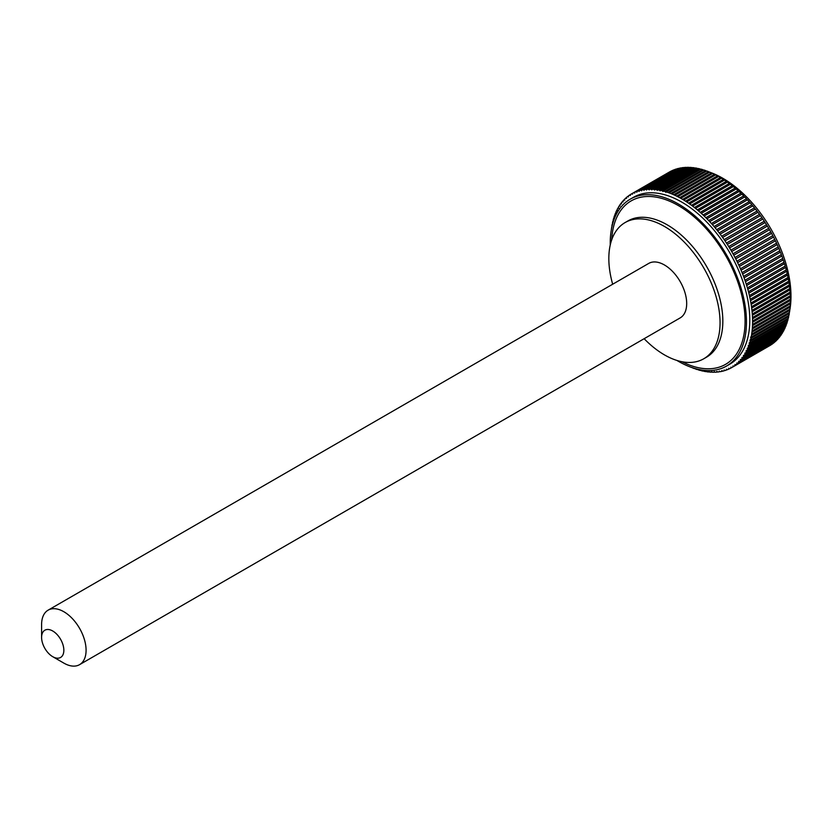 <?xml version="1.0" encoding="UTF-8"?>
<svg xmlns="http://www.w3.org/2000/svg" width="832" height="832" viewBox="0 0 832 832"><rect width="100%" height="100%" fill="white"/><g stroke="black" fill="none" stroke-linecap="round" stroke-linejoin="round"><path stroke-width="1.25" d="M63.846 663.104L52.718 656.677L63.846 663.104A31.46 18.158 -120 0 0 79.57 664.654A31.46 18.158 -120 0 0 79.57 628.337A31.46 18.158 -120 0 0 48.11 610.168A31.46 18.158 -120 0 0 41.6 624.572L41.6 637.416A15.725 9.079 -120 0 0 52.718 656.677A15.725 9.079 -120 0 0 63.846 650.26A15.725 9.079 -120 0 0 52.718 630.989A15.725 9.079 -120 0 0 41.6 637.416M79.57 664.654L680.17 317.907A31.46 18.158 -120 0 0 680.17 281.58A31.46 18.158 -120 0 0 648.71 263.422L48.11 610.168M644.134 338.707A78.645 45.406 -120 0 0 664.446 354.879A78.645 45.406 -120 0 0 703.768 358.769A78.645 45.406 -120 0 0 703.768 267.956A78.645 45.406 -120 0 0 625.123 222.55A78.645 45.406 -120 0 0 612.674 284.222M676.874 360.422A96.346 55.619 -120 0 0 678.35 361.296A96.346 55.619 -120 0 0 726.513 366.07A96.346 55.619 -120 0 0 726.513 254.821A96.346 55.619 -120 0 0 630.178 199.202A96.346 55.619 -120 0 0 610.241 245.014M726.513 366.07L729.851 364.146A96.346 55.619 -120 0 0 729.851 252.897A96.346 55.619 -120 0 0 633.516 197.278L630.178 199.202M611.811 227.354L611.676 227.271A100.277 57.897 60 0 0 611.406 229.237L611.426 229.258M612.529 224.359L612.217 224.203A100.277 57.897 60 0 0 611.863 226.117L612.04 226.283M613.402 221.374L612.872 221.239A100.277 57.897 60 0 0 612.446 223.08L612.758 223.496M698.11 369.325L698.412 369.928A100.277 57.897 60 0 0 700.211 370.438L700.357 369.897L701.282 370.708A100.277 57.897 60 0 0 703.061 371.114L703.196 370.542L704.122 371.332A100.277 57.897 60 0 0 705.879 371.634L706.004 371.03L706.919 371.79A100.277 57.897 60 0 0 708.646 371.998L708.77 371.363L709.675 372.091A100.277 57.897 60 0 0 711.37 372.195L711.474 371.54L712.379 372.237A100.277 57.897 60 0 0 714.043 372.237L714.137 371.55L715.021 372.216A100.277 57.897 60 0 0 716.654 372.122L716.737 371.394L717.61 372.039A100.277 57.897 60 0 0 719.202 371.842L719.285 371.093L720.148 371.696A100.277 57.897 60 0 0 721.687 371.405L721.76 370.614L722.602 371.197A100.277 57.897 60 0 0 724.11 370.802L724.162 369.99L724.994 370.542A100.277 57.897 60 0 0 726.45 370.042L726.482 369.2L727.303 369.72A100.277 57.897 60 0 0 728.707 369.127L728.738 368.264L729.539 368.753A100.277 57.897 60 0 0 730.891 368.066L730.902 367.162L731.692 367.619A100.277 57.897 60 0 0 731.817 367.546A100.277 57.897 60 0 0 732.992 366.839L732.971 365.914L733.751 366.34A100.277 57.897 60 0 0 734.989 365.466L734.968 364.51L735.717 364.915A100.277 57.897 60 0 0 736.902 363.948L736.861 362.96L737.589 363.334A100.277 57.897 60 0 0 738.712 362.274L738.65 361.265L739.367 361.618A100.277 57.897 60 0 0 740.428 360.464L740.345 359.434L741.042 359.757A100.277 57.897 60 0 0 742.04 358.519L741.936 357.458L742.622 357.75A100.277 57.897 60 0 0 743.548 356.429L743.423 355.337L744.078 355.618A100.277 57.897 60 0 0 744.942 354.214L744.796 353.101L745.441 353.34A100.277 57.897 60 0 0 746.231 351.863L746.065 350.719L746.678 350.948A100.277 57.897 60 0 0 747.396 349.388L747.219 348.223L747.812 348.431A100.277 57.897 60 0 0 748.457 346.788L748.249 345.613L748.821 345.79A100.277 57.897 60 0 0 749.393 344.084L749.164 342.878L749.715 343.034A100.277 57.897 60 0 0 750.214 341.255L749.965 340.038L750.495 340.174A100.277 57.897 60 0 0 750.922 338.333L750.641 337.095L751.15 337.21A100.277 57.897 60 0 0 751.504 335.306L751.681 334.142A100.277 57.897 60 0 0 751.951 332.176L752.097 330.98A100.277 57.897 60 0 0 752.294 328.962L752.378 327.735A100.277 57.897 60 0 0 752.502 325.666L752.544 324.407A100.277 57.897 60 0 0 752.586 322.286L752.586 320.996A100.277 57.897 60 0 0 752.544 318.833L752.502 317.522A100.277 57.897 60 0 0 752.378 315.318L752.294 313.986A100.277 57.897 60 0 0 752.097 311.74L751.951 310.378A100.277 57.897 60 0 0 751.681 308.1L751.504 306.727A100.277 57.897 60 0 0 751.15 304.418L750.922 303.035A100.277 57.897 60 0 0 750.495 300.695L750.214 299.291A100.277 57.897 60 0 0 749.715 296.941L749.393 295.526A100.277 57.897 60 0 0 748.821 293.155L748.457 291.73A100.277 57.897 60 0 0 747.812 289.349L747.396 287.914A100.277 57.897 60 0 0 746.678 285.522L746.231 284.086A100.277 57.897 60 0 0 745.441 281.684L744.942 280.249A100.277 57.897 60 0 0 744.078 277.857L743.548 276.422A100.277 57.897 60 0 0 742.622 274.03L742.04 272.594A100.277 57.897 60 0 0 741.042 270.213L740.428 268.788A100.277 57.897 60 0 0 739.367 266.406L738.712 264.992A100.277 57.897 60 0 0 737.589 262.642L736.902 261.227A100.277 57.897 60 0 0 735.717 258.898L734.968 257.514A100.277 57.897 60 0 0 733.751 255.195L732.971 253.822A100.277 57.897 60 0 0 731.692 251.534L730.891 250.172A100.277 57.897 60 0 0 729.539 247.926L728.707 246.584A100.277 57.897 60 0 0 727.303 244.379L726.45 243.058A100.277 57.897 60 0 0 724.994 240.885L724.11 239.595A100.277 57.897 60 0 0 722.602 237.474L721.687 236.215A100.277 57.897 60 0 0 720.148 234.135L719.202 232.898A100.277 57.897 60 0 0 717.61 230.87L716.654 229.674A100.277 57.897 60 0 0 715.021 227.698L714.043 226.533A100.277 57.897 60 0 0 712.379 224.619L711.37 223.496A100.277 57.897 60 0 0 709.675 221.645L708.646 220.553A100.277 57.897 60 0 0 706.919 218.764L705.879 217.714A100.277 57.897 60 0 0 704.122 215.998L703.061 214.989A100.277 57.897 60 0 0 701.282 213.346L700.211 212.378A100.277 57.897 60 0 0 698.412 210.808L697.33 209.893A100.277 57.897 60 0 0 695.51 208.395L694.418 207.522A100.277 57.897 60 0 0 692.588 206.107L691.486 205.286A100.277 57.897 60 0 0 689.645 203.954L688.542 203.174A100.277 57.897 60 0 0 686.691 201.926L685.578 201.209A100.277 57.897 60 0 0 683.727 200.044L682.614 199.378A100.277 57.897 60 0 0 680.753 198.307L679.64 197.694A100.277 57.897 60 0 0 677.789 196.706L676.676 196.144A100.277 57.897 60 0 0 674.825 195.26L673.722 194.75A100.277 57.897 60 0 0 671.871 193.96L670.779 193.513A100.277 57.897 60 0 0 668.938 192.816L667.846 192.421A100.277 57.897 60 0 0 666.037 191.818L665.881 192.327L664.955 191.485A100.277 57.897 60 0 0 663.156 190.986L663.01 191.526L662.085 190.705A100.277 57.897 60 0 0 660.306 190.299L660.161 190.871L659.246 190.091A100.277 57.897 60 0 0 657.488 189.779L657.363 190.382L656.448 189.623A100.277 57.897 60 0 0 654.722 189.415L654.597 190.05L653.692 189.322A100.277 57.897 60 0 0 651.997 189.218L651.882 189.873L650.988 189.186A100.277 57.897 60 0 0 649.324 189.176L649.23 189.862L648.346 189.197A100.277 57.897 60 0 0 646.714 189.29L646.62 190.018L645.746 189.384A100.277 57.897 60 0 0 644.166 189.571L644.082 190.33L643.219 189.717A100.277 57.897 60 0 0 641.67 190.018L641.607 190.798L640.765 190.216A100.277 57.897 60 0 0 639.257 190.611L639.205 191.422L638.373 190.882A100.277 57.897 60 0 0 636.917 191.37L636.875 192.213L636.064 191.693A100.277 57.897 60 0 0 634.65 192.286L634.629 193.149L633.828 192.67A100.277 57.897 60 0 0 632.476 193.357L632.466 194.251L631.675 193.794A100.277 57.897 60 0 0 631.55 193.866A100.277 57.897 60 0 0 630.375 194.574L630.386 195.499L629.616 195.073A100.277 57.897 60 0 0 628.378 195.946L628.399 196.903L627.65 196.498A100.277 57.897 60 0 0 626.465 197.465L626.506 198.453L625.768 198.078A100.277 57.897 60 0 0 624.645 199.139L624.718 200.148L624 199.794A100.277 57.897 60 0 0 622.939 200.949L623.022 201.989L622.315 201.666A100.277 57.897 60 0 0 621.327 202.904L621.431 203.965L620.745 203.663A100.277 57.897 60 0 0 619.819 204.984L619.944 206.076L619.278 205.806A100.277 57.897 60 0 0 618.426 207.21L618.571 208.322L617.926 208.073A100.277 57.897 60 0 0 617.136 209.56L617.302 210.694L616.689 210.465A100.277 57.897 60 0 0 615.961 212.025L616.148 213.19L615.555 212.992A100.277 57.897 60 0 0 614.91 214.625L615.118 215.8L614.546 215.623A100.277 57.897 60 0 0 613.964 217.339L614.203 218.535L613.642 218.379A100.277 57.897 60 0 0 613.142 220.158L613.558 220.917M732.971 253.822L770.806 231.982L771.566 233.355A100.277 57.897 60 0 1 772.803 235.674L734.989 257.504M695.396 368.638L695.51 368.992A100.277 57.897 60 0 0 697.33 369.595L697.403 369.158M692.567 367.775L692.588 367.9A100.277 57.897 60 0 0 694.418 368.607L694.429 368.358M690.737 367.141A100.277 57.897 60 0 0 691.486 367.453L691.486 367.401M697.33 369.595L697.892 369.273M700.211 370.438L700.898 370.042M703.061 371.114L703.768 370.708M705.879 371.634L706.586 371.228M708.646 371.998L709.374 371.582M711.37 372.195L712.109 371.769M714.043 372.237L714.792 371.81M716.654 372.122L717.413 371.686M719.202 371.842L719.971 371.394M721.687 371.405L722.467 370.958M724.11 370.802L724.89 370.354M726.45 370.042L727.23 369.595M728.707 369.127L729.498 368.68M730.891 368.066L731.682 367.609M731.952 367.474L769.506 345.79A100.277 57.897 60 0 0 769.631 345.717A100.277 57.897 60 0 0 770.806 345.01L770.775 344.968M732.992 366.839L770.806 345.01M733.751 366.34L771.566 344.51A100.277 57.897 60 0 0 772.803 343.637L772.751 343.533M734.989 365.466L772.803 343.637M735.717 364.915L773.531 343.086A100.277 57.897 60 0 0 774.717 342.108L774.623 341.952M736.902 363.948L774.717 342.108M737.589 363.334L775.414 341.505A100.277 57.897 60 0 0 776.537 340.444L776.412 340.236M738.712 362.274L776.537 340.444M739.367 361.618L777.182 339.789A100.277 57.897 60 0 0 778.242 338.634L778.086 338.364M740.428 360.464L778.242 338.634M741.042 359.757L778.866 337.917A100.277 57.897 60 0 0 779.854 336.679L779.667 336.357M742.04 358.519L779.854 336.679M742.622 357.75L780.437 335.92A100.277 57.897 60 0 0 781.362 334.599L781.144 334.214M743.548 356.429L781.362 334.599M744.078 355.618L781.893 333.778A100.277 57.897 60 0 0 782.756 332.374L782.506 331.937M744.942 354.214L782.756 332.374M745.441 353.34L783.255 331.51A100.277 57.897 60 0 0 784.046 330.023L783.765 329.534M746.231 351.863L784.046 330.023M746.678 350.948L784.493 329.118A100.277 57.897 60 0 0 785.221 327.548L784.909 327.007M747.396 349.388L785.221 327.548M747.812 348.431L785.626 326.591A100.277 57.897 60 0 0 786.271 324.958L785.928 324.366M748.457 346.788L786.271 324.958M748.821 345.79L786.635 323.96A100.277 57.897 60 0 0 787.218 322.244L786.843 321.599M749.393 344.084L787.218 322.244M749.715 343.034L787.53 321.204A100.277 57.897 60 0 0 788.039 319.426L787.634 318.729M750.214 341.255L788.039 319.426M750.495 340.174L788.31 318.344A100.277 57.897 60 0 0 788.736 316.503L788.31 315.754M750.922 338.333L788.736 316.503M751.15 337.21L788.965 315.38A100.277 57.897 60 0 0 789.318 313.466L788.861 312.676M751.504 335.306L789.318 313.466M751.681 334.142L789.495 312.312A100.277 57.897 60 0 0 789.776 310.346L789.287 309.504M751.951 332.176L789.776 310.346A96.346 55.619 60 0 0 710.445 172.442M752.097 330.98L789.911 309.15A100.277 57.897 60 0 0 790.109 307.133L789.599 306.249M752.294 328.962L790.109 307.133M752.378 327.735L790.202 305.906A100.277 57.897 60 0 0 790.317 303.826L789.786 302.91M752.502 325.666L790.317 303.826M752.544 324.407L790.358 302.578A100.277 57.897 60 0 0 790.4 300.456L789.849 299.489M752.586 322.286L790.4 300.456M752.586 320.996L790.4 299.166A100.277 57.897 60 0 0 790.358 297.003L789.786 295.994M752.544 318.833L790.358 297.003M752.502 317.522L790.317 295.693A100.277 57.897 60 0 0 790.202 293.478L789.599 292.438M752.378 315.318L790.202 293.478M752.294 313.986L790.109 292.146A100.277 57.897 60 0 0 789.911 289.9L789.287 288.829M752.097 311.74L789.911 289.9M751.951 310.378L789.776 288.548A100.277 57.897 60 0 0 789.495 286.27L788.861 285.158M751.681 308.1L789.495 286.27M751.504 306.727L789.318 284.898A100.277 57.897 60 0 0 788.965 282.589L788.31 281.445M751.15 304.418L788.965 282.589M750.922 303.035L788.736 281.195A100.277 57.897 60 0 0 788.31 278.866L787.634 277.69M750.495 300.695L788.31 278.866M750.214 299.291L788.039 277.462A100.277 57.897 60 0 0 787.53 275.111L786.843 273.905M749.715 296.941L787.53 275.111M749.393 295.526L787.218 273.697A100.277 57.897 60 0 0 786.635 271.315L785.938 270.088M748.821 293.155L786.635 271.315M748.457 291.73L786.271 269.901A100.277 57.897 60 0 0 785.626 267.509L784.909 266.261M747.812 289.349L785.626 267.509M747.396 287.914L785.221 266.084A100.277 57.897 60 0 0 784.493 263.692L783.765 262.413M746.678 285.522L784.493 263.692M746.231 284.086L784.046 262.257A100.277 57.897 60 0 0 783.255 259.854L782.506 258.565M745.441 281.684L783.255 259.854M744.942 280.249L782.756 258.419A100.277 57.897 60 0 0 781.893 256.027L781.144 254.717M744.078 277.857L781.893 256.027M743.548 276.422L781.362 254.592A100.277 57.897 60 0 0 780.437 252.19L779.667 250.869M742.622 274.03L780.437 252.19M742.04 272.594L779.854 250.765A100.277 57.897 60 0 0 778.866 248.373L778.097 247.042M741.042 270.213L778.866 248.373M740.428 268.788L778.242 246.948A100.277 57.897 60 0 0 777.182 244.577L776.412 243.235M739.367 266.406L777.182 244.577M738.712 264.992L776.537 243.162A100.277 57.897 60 0 0 775.414 240.802L774.634 239.45M737.589 262.642L775.414 240.802M736.902 261.227L774.717 239.398A100.277 57.897 60 0 0 773.531 237.058L772.751 235.706M735.717 258.898L773.531 237.058M733.751 255.195L771.566 233.355M730.891 250.172L768.706 228.342L769.496 229.705L731.682 251.534L769.506 229.705A100.277 57.897 60 0 1 770.806 231.982M729.539 247.926L767.354 226.096A100.277 57.897 60 0 1 768.706 228.342M767.312 226.117L766.532 224.754L728.707 246.584M727.303 244.379L765.118 222.539A100.277 57.897 60 0 1 766.532 224.754M765.055 222.581L764.265 221.229L726.45 243.058M724.994 240.885L762.809 219.055A100.277 57.897 60 0 1 764.265 221.229M762.705 219.118L761.925 217.766L724.11 239.595M722.602 237.474L760.417 215.644A100.277 57.897 60 0 1 761.925 217.766M760.282 215.717L759.502 214.375L721.687 236.215M720.148 234.135L757.962 212.295A100.277 57.897 60 0 1 759.502 214.375M757.786 212.399L757.016 211.068L719.202 232.898M717.61 230.87L755.435 209.04A100.277 57.897 60 0 1 757.016 211.068M755.227 209.154L754.468 207.844L716.654 229.674M715.021 227.698L752.835 205.868A100.277 57.897 60 0 1 754.468 207.844M752.606 206.003L751.858 204.703L714.043 226.533M712.379 224.619L750.194 202.79A100.277 57.897 60 0 1 751.858 204.703M749.923 202.946L749.185 201.666L711.37 223.496M709.675 221.645L747.49 199.805A100.277 57.897 60 0 1 749.185 201.666M747.188 199.982L746.46 198.723L708.646 220.553M706.919 218.764L744.734 196.934A100.277 57.897 60 0 1 746.46 198.723M744.411 197.122L743.694 195.884L705.879 217.714M704.122 215.998L741.936 194.168A100.277 57.897 60 0 1 743.694 195.884M741.582 194.366L740.875 193.159L703.061 214.989M701.282 213.346L739.097 191.506A100.277 57.897 60 0 1 740.875 193.159M738.722 191.734L738.026 190.549L700.211 212.378M698.412 210.808L736.226 188.978A100.277 57.897 60 0 1 738.026 190.549M735.821 189.207L735.145 188.053L697.33 209.893M695.51 208.395L733.335 186.566A100.277 57.897 60 0 1 735.145 188.053M732.888 186.815L732.233 185.692L694.418 207.522M692.588 206.107L730.402 184.278A100.277 57.897 60 0 1 732.233 185.692M729.934 184.548L729.31 183.456L691.486 205.286M689.645 203.954L727.459 182.114A100.277 57.897 60 0 1 729.31 183.456M726.97 182.406L726.357 181.345L688.542 203.174M686.691 201.926L724.506 180.097A100.277 57.897 60 0 1 726.357 181.345M723.986 180.398L723.393 179.379L685.578 201.209M683.727 200.044L721.542 178.214A100.277 57.897 60 0 1 723.393 179.379M721.001 178.526L720.429 177.549L682.614 199.378M680.753 198.307L718.567 176.478A100.277 57.897 60 0 1 720.429 177.549M718.006 176.8L717.454 175.854L679.64 197.694M677.789 196.706L715.603 174.876A100.277 57.897 60 0 1 717.454 175.854M715.01 175.219L714.49 174.314L676.676 196.144M674.825 195.26L712.639 173.43A100.277 57.897 60 0 1 714.49 174.314M712.026 173.774L711.537 172.921L673.722 194.75M671.871 193.96L709.686 172.13A100.277 57.897 60 0 1 711.537 172.921M709.062 172.494L708.594 171.683L670.779 193.513M668.938 192.816L706.763 170.976A100.277 57.897 60 0 1 708.594 171.683M706.108 171.35L705.671 170.591L667.846 192.421M666.037 191.818L703.851 169.988A100.277 57.897 60 0 1 705.671 170.591M703.186 170.373L702.77 169.655L664.955 191.485M663.156 190.986L700.97 169.146A100.277 57.897 60 0 1 702.77 169.655M700.284 169.541L699.899 168.875L662.085 190.705M660.306 190.299L698.121 168.47A100.277 57.897 60 0 1 699.899 168.875M697.414 168.875L697.06 168.251L659.246 190.091M657.488 189.779L695.302 167.95A100.277 57.897 60 0 1 697.06 168.251M694.595 168.355L694.262 167.794L656.448 189.623M654.722 189.415L692.536 167.586A100.277 57.897 60 0 1 694.262 167.794M691.808 168.002L691.506 167.492L653.692 189.322M651.997 189.218L689.811 167.388A100.277 57.897 60 0 1 691.506 167.492M689.073 167.814L688.802 167.346L650.988 189.186M649.324 189.176L687.138 167.346A100.277 57.897 60 0 1 688.802 167.346M686.39 167.773L648.346 189.197M646.714 189.29L684.528 167.461A100.277 57.897 60 0 1 686.161 167.367M683.769 167.898L645.746 189.384M644.166 189.571L681.98 167.742A100.277 57.897 60 0 1 683.561 167.544M681.21 168.189L643.219 189.717M641.67 190.018L679.494 168.178A100.277 57.897 60 0 1 681.034 167.887M678.714 168.626L640.765 190.216M639.257 190.611L677.071 168.782A100.277 57.897 60 0 1 678.579 168.386M676.291 169.229L638.373 190.882M636.917 191.37L674.731 169.541A100.277 57.897 60 0 1 676.187 169.042M673.951 169.988L636.064 191.693M634.65 192.286L672.464 170.456A100.277 57.897 60 0 1 673.878 169.863M671.684 170.903L633.828 192.67M632.476 193.357L670.29 171.517A100.277 57.897 60 0 1 671.642 170.83M669.23 172.11A100.277 57.897 60 0 1 669.365 172.037A100.277 57.897 60 0 1 669.49 171.964L631.675 193.794M629.616 195.073L630.406 194.615M627.65 196.498L628.43 196.05M625.768 198.078L626.548 197.631M624 199.794L624.77 199.347M622.315 201.666L623.085 201.219M620.745 203.663L621.514 203.226M619.278 205.806L620.038 205.369M617.926 208.073L618.675 207.646M616.689 210.465L617.417 210.049M615.555 212.992L616.273 212.576M614.546 215.623L615.254 215.218M613.642 218.379L614.338 217.984M612.872 221.239L613.548 220.854M705.786 170.945A96.346 55.619 60 0 1 706.472 171.142M708.614 171.808A96.346 55.619 60 0 1 709.634 172.162M789.339 312.406A96.346 55.619 60 0 1 789.142 313.29M703.768 358.769L706.545 357.167A78.645 45.406 -120 0 0 706.545 266.354A78.645 45.406 -120 0 0 627.9 220.948L625.123 222.55M682.126 361.754A94.38 54.486 -120 0 0 745.066 319.696A94.38 54.486 -120 0 0 679.609 206.315A94.38 54.486 -120 0 0 611.718 239.793M731.817 367.546L769.631 345.717M631.55 193.866L669.365 172.037"/></g></svg>
